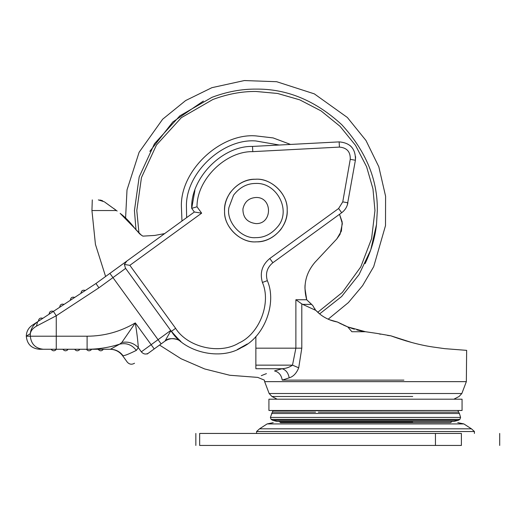 <?xml version="1.0" encoding="UTF-8"?>
<svg xmlns="http://www.w3.org/2000/svg" width="526" height="526" viewBox="0 0 526 526"><rect width="100%" height="100%" fill="white"/><g stroke="black" fill="none" stroke-linecap="round" stroke-linejoin="round"><path stroke-width="0.79" d="M80.965 293.33C81.293 290.661 82.746 289.708 85.324 290.47M70.339 300.293C70.668 297.624 72.121 296.671 74.699 297.433M59.708 307.256C60.036 304.587 61.496 303.633 64.073 304.396M53.448 311.359L49.082 314.219C49.411 311.55 50.864 310.596 53.448 311.359M38.457 321.189L42.823 318.329C40.239 317.559 38.786 318.513 38.457 321.189L38.615 319.933M98.526 349.77L98.171 349.257L103.392 349.257C101.656 351.309 99.914 351.309 98.171 349.257L39.351 349.257C31.415 348.475 27.063 344.122 26.3 336.206L30.317 336.206C31.139 344.076 35.466 348.422 43.29 349.257M98.658 349.257L98.171 349.257M86.409 349.257C88.151 351.309 89.887 351.309 91.629 349.257L90.814 350.217M74.646 349.257C76.382 351.309 78.124 351.309 79.867 349.257L79.045 350.217M62.877 349.257C64.619 351.309 66.361 351.309 68.097 349.257L67.282 350.217M102.892 349.257L110.401 349.257L119.652 344.162L121.808 342.492C128.239 341.282 133.749 343.018 138.331 347.693L136.339 350.388C129.087 353.959 124.662 355.734 123.051 355.721L123.051 355.721C119.862 351.552 115.648 349.395 110.401 349.257L102.886 349.257M51.114 349.257C52.856 351.309 54.592 351.309 56.335 349.257L55.519 350.217M173.856 334.529L180.97 341.545C175.763 337.817 170.444 337.659 165.026 341.072L170.766 330.847L171.838 331.985M180.734 341.348L180.911 341.492C180.313 339.835 169.181 336.285 165.026 341.072L148.332 353.202C145.768 354.655 143.44 354.195 141.336 351.828C122.558 365.478 122.558 365.478 141.336 351.828L170.733 330.473L171.391 331.38L125.451 268.155L124.386 264.46L129.85 265.328L175.612 328.309C187.506 347.351 219.842 354.859 238.909 343.005C259.436 333.931 271.449 302.983 262.415 282.436C259.64 272.843 262.106 264.861 269.799 258.496L338.606 208.506L342.755 201.872L347.896 202.78C347.101 206.896 345.03 210.216 341.676 212.728L272.869 262.724C267.096 267.497 265.249 273.481 267.333 280.674C277.314 303.39 264.039 337.593 241.342 347.62C220.276 360.724 184.534 352.427 171.391 331.38L175.612 328.309M148.332 353.202C130.021 366.51 130.021 366.51 148.332 353.202M49.082 314.219L37.57 321.767L36.472 326.133C32.914 328.204 30.863 330.696 30.317 333.622C30.771 328.895 33.191 324.943 37.57 321.767L53.402 311.392L56.262 315.758L36.472 326.133M30.423 332.787L30.317 333.622L26.3 336.206C26.431 331.577 28.391 327.941 32.198 325.292L37.57 321.767L32.198 325.292C28.391 327.941 26.431 331.577 26.3 336.206M53.402 311.392L95.956 283.501L126.779 261.106L124.386 264.46M95.956 283.501L98.921 287.801L56.262 315.758L56.262 349.257M342.755 201.872L350.25 159.339C350.54 151.81 346.93 147.734 339.428 147.096L252.789 151.639C225.621 151.061 196.744 179.616 197.007 206.784L191.707 208.368C190.386 178.229 222.353 145.663 252.513 146.425L339.152 141.888C350.408 142.835 355.826 148.957 355.392 160.246L347.305 205.081M126.779 261.106L194.357 212.011L191.707 208.368L194.876 190.504M194.357 212.011L201.649 213.168L129.85 265.328M121.808 342.492L135.314 322.911C136.839 332.425 137.838 340.684 138.331 347.693L141.336 351.828M110.401 349.257L119.652 344.162C126.319 342.617 131.881 344.694 136.339 350.388M30.317 333.622L30.317 336.206L87.099 336.206L87.099 349.257C98.237 349.244 109.086 347.541 119.652 344.162M192.93 213.05L164.375 233.794M87.099 336.206C104.286 336.14 120.362 331.709 135.314 322.911L154.217 348.929L147.195 354.031M125.629 268.398L112.959 277.603L109.895 273.375L140.883 250.863M237.371 349.527L247.312 343.965M262.415 282.436L267.333 280.674C265.249 273.481 267.096 267.497 272.869 262.724L323.352 226.048M355.609 156.702L355.392 160.246L350.25 159.339M351.861 147.333L350.165 145.636M272.869 262.724L269.799 258.496M279.299 145.025L255.873 140.961C223.267 138.213 185.842 172.541 186.421 206.297L186.651 217.606M290.536 144.433L273.125 137.917L255.873 135.899C220.894 132.953 180.747 169.78 181.371 205.988L181.97 221.012M259.548 428.828L267.129 423.923L463.866 423.923L471.447 428.828L259.548 428.828L256.556 431.524L474.432 431.524L474.386 433.444M318.289 422.641L412.706 422.641M435.449 433.444L461.387 433.444C511.91 433.444 511.91 433.444 461.387 433.444L461.387 445.45C511.91 445.45 511.91 445.45 461.387 445.45L199.656 445.45C194.62 445.45 194.62 445.45 199.656 445.45L199.656 433.444C194.62 433.444 194.62 433.444 199.656 433.444L435.449 433.444L435.449 445.45M354.097 410.471L462.065 410.471L462.065 399.201L268.924 399.201L268.924 410.471L354.097 410.471M273.665 412.141L272.323 412.141L273.007 410.773L456.515 410.471M318.289 412.141L458.665 412.141L457.988 410.773M272.784 417.401L270.403 417.401L272.323 412.141L315.574 412.141M330.847 320.268L328.178 319.19L348.37 302.608L362.605 285.638L373.703 266.649L385.505 225.615L385.591 196.257L378.812 166.762L365.978 140.488L347.357 117.476L314.331 93.865L276.683 81.714L244.353 80.55L211.899 87.678L185.645 100.551L162.652 119.218L139.107 152.277L127.009 189.932L125.589 217.974L120.599 213.707M363.716 331.433L362.105 331.124M361.855 331.078L356.891 329.914M354.373 329.197L353.663 328.98M353.623 328.967L353.268 328.855M341.42 324.108L337.62 322.116M390.095 335.739L387.465 335.404M380.62 334.227L379.318 333.951M406.335 341.006L390.838 335.818L411.976 342.577M444.608 348.639L434.792 347.265C421.832 345.549 407.177 341.736 390.838 335.818L376.964 333.412L390.838 335.818M329.526 319.762L337.422 322.011L345.063 325.798M353.163 328.822L353.768 329.013M359.725 330.617L363.663 331.419M304.929 288.241L306.73 299.8L312.878 305.678L311.629 304.383L302.713 304.383L315.909 310.432L315.035 309.466M343.346 325.029L347.745 326.902L351.874 331.728L365.498 331.728L347.745 326.902L337.422 322.011C328.875 320.426 321.702 316.567 315.909 310.432L320.012 314.213M312.878 305.678L314.929 309.341L314.956 308.769M318.289 421.813L279.707 421.813L280.542 422.641L450.427 422.641M282.238 380.12C281.364 375.038 278.78 371.974 274.5 370.935C251.606 379.41 251.606 379.41 274.5 370.935L282.1 368.726C285.868 368.542 289.339 367.352 292.502 365.149L295.882 348.173L295.882 299.741L301.799 303.923L301.799 348.173L298.709 367.819C296.486 373.282 293.317 376.623 289.188 377.839L282.238 380.12C258.707 380.12 258.707 380.12 282.238 380.12L403.909 380.12M289.188 377.839C288.281 372.934 285.92 369.896 282.1 368.726L255.873 368.726C255.873 380.285 255.873 380.285 255.873 368.726L255.873 365.149L292.502 365.149L298.709 367.819M266.432 373.624L261.744 375.485M261.731 375.485L261.317 375.669M104.319 201.78L98.336 199.9C90.288 199.9 90.288 199.9 98.336 199.9M99.809 200.005L101.334 200.34M101.347 200.34L102.708 200.86M304.935 287.564L305.06 284.993M340.026 234.379L342.347 223.649L339.533 214.286L342.196 222.038L341.394 231.105L336.785 238.955L340.026 234.379M314.706 262.579L336.785 238.955M302.713 304.383L301.799 303.923M311.629 304.383L306.73 299.8M347.745 326.902L353.077 328.796M466.352 350.336L444.634 348.646M117.147 211.051L104.799 202.142M120.152 213.359L134.794 228.363C130.113 222.15 125.227 217.146 120.152 213.359M164.638 233.603L154.749 235.431L142.881 236.135L139.903 234.077L134.794 228.363L141.441 235.293M295.882 299.741L306.711 299.741C302.818 285.611 305.678 273.014 315.284 261.941M315.909 310.432L316.231 310.767M413.87 343.064L414.79 343.294M365.498 331.728L376.964 333.412M115.431 209.729L114.99 209.394M114.3 208.881L113.932 208.618M242.913 209.039C242.907 217.573 247.227 222.426 255.873 223.596C272.705 224.313 272.705 196.777 255.873 197.493C248.785 198.026 244.465 201.872 242.913 209.039M98.921 287.801L112.959 277.603L161.134 343.905M197.007 206.784L201.649 213.168M252.789 151.639L252.513 146.425M339.428 147.096L339.152 141.888M341.676 212.728L338.606 208.506M317.763 312.273L342.327 292.43L360.757 266.932L371.593 238.64L374.953 210.545L372.967 188.88L366.589 166.716L355.543 145.386L340.079 126.345L321.038 110.881L299.708 99.828L277.544 93.457L255.873 91.465C241.855 91.34 227.495 94.029 212.813 99.526L181.325 117.692L156.446 145.031L141.455 177.584L136.799 210.545L138.976 233.196M319.624 313.904L341.624 296.526L359.061 274.572L370.758 249.889L376.498 224.569L377.313 210.545C377.727 179.55 365.872 150.929 341.742 124.675C315.488 100.551 286.867 88.69 255.873 89.111C241.572 88.979 226.936 91.721 211.958 97.33L179.846 115.858L154.473 143.73L139.186 176.933L134.439 210.545L135.997 229.921M203.365 101.051L172.798 121.979L149.831 151.37M365.097 263.625C371.257 250.678 375.058 237.66 376.498 224.569M462.466 428.828L411.694 428.828M457.765 422.641L463.866 423.923L411.694 423.923M271.561 413.508L459.428 413.508L460.592 417.401L458.81 417.401M318.289 419.386L271.127 419.386L270.403 417.401L460.592 417.401L459.862 419.386L458.324 420.313L454.023 421.431L279.023 421.431M299.024 413.508L286.183 413.508M458.324 420.313L272.672 420.313L276.972 421.431L406.118 421.431M272.672 420.313L271.127 419.386L459.862 419.386M458.889 419.386L412.706 419.386M419.307 420.313L412.706 420.313M278.754 421.405L279.707 421.813L412.706 421.813M450.453 422.641L452.242 421.405M159.536 345.063L181.102 358.765L204.647 368.95L229.737 375.255L257.74 377.398L264.348 380.12L264.644 381.646L466.352 381.646L461.841 393.514L269.148 393.514L271.929 396.492L412.706 396.492M274.296 393.514L269.148 393.514L264.644 381.646M318.289 396.492L271.929 396.492L277.149 399.201M255.873 365.149L255.873 348.173L301.799 348.173M92.287 199.9L91.938 210.545L116.489 210.545M255.873 348.173L255.873 336.482M270.331 368.726L255.873 368.726M280.601 229.75C285.27 223.287 287.459 216.627 287.176 209.756C288.097 194.377 271.022 177.906 255.873 179.234C245.741 179.202 237.147 183.719 230.092 192.786C226.154 198.881 224.319 205.068 224.576 211.334C223.655 226.713 240.73 243.183 255.873 241.855C265.314 241.927 273.559 237.89 280.601 229.75M255.873 183.442C247.102 183.41 239.665 187.322 233.557 195.172L228.955 207.415C225.799 221.341 241.066 239.028 255.873 237.647C264.045 237.706 271.179 234.215 277.281 227.173C291.996 211.018 277.018 182.45 255.873 183.442M178.991 339.835L171.134 331.025M109.941 349.257C115.187 349.389 119.415 351.539 122.611 355.707L127.233 362.079C129.35 364.446 131.783 364.827 134.524 363.236M256.556 431.524L256.609 433.444M267.129 423.923L273.231 422.641M471.447 428.828L474.432 431.524M499.7 445.45L499.7 433.444M195.843 445.45L195.843 433.444M273.007 410.773L274.48 410.471M458.665 412.141L459.428 413.508M466.641 350.336L466.352 381.646M453.846 399.201L459.067 396.492L461.841 393.514M91.938 210.545L95.436 244.399L105.601 276.492M287.176 209.756C288.524 225.805 272.757 242.387 256.662 241.848C240.619 243.196 224.037 227.423 224.576 211.334C223.228 195.284 238.995 178.702 255.09 179.241C271.133 177.893 287.715 193.667 287.176 209.756"/></g></svg>
